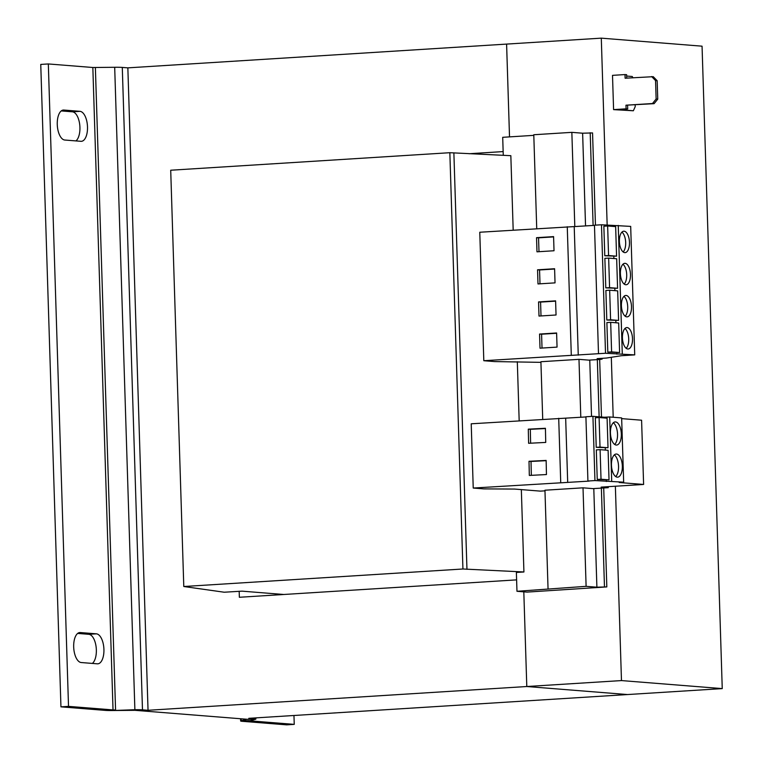 <?xml version="1.0" encoding="UTF-8"?>
<svg xmlns="http://www.w3.org/2000/svg" width="763" height="763" viewBox="0 0 763 763"><rect width="100%" height="100%" fill="white"/><g stroke="black" fill="none" stroke-linecap="round" stroke-linejoin="round"><path stroke-width="1.14" d="M622.331 466.04A11.588 5.417 86.4 0 0 616.161 454.033A11.588 5.417 86.4 0 0 611.449 465.172A11.588 5.417 86.4 0 0 617.62 477.171A11.588 5.417 86.4 0 0 622.331 466.04M615.674 476.56A11.588 5.417 86.4 0 0 618.545 466.279A11.588 5.417 86.4 0 0 614.32 454.891M621.32 433.918A11.588 5.417 86.4 0 0 615.159 421.92A11.588 5.417 86.4 0 0 610.438 433.05A11.588 5.417 86.4 0 0 616.609 445.048A11.588 5.417 86.4 0 0 621.32 433.918M614.663 444.438A11.588 5.417 86.4 0 0 617.534 434.157A11.588 5.417 86.4 0 0 613.309 422.769M631.497 306.564A10.73 5.017 86.4 0 0 625.784 295.453A10.73 5.017 86.4 0 0 621.416 305.763A10.73 5.017 86.4 0 0 627.129 316.874A10.73 5.017 86.4 0 0 631.497 306.564M625.183 316.197A10.73 5.017 86.4 0 0 627.711 306.802A10.73 5.017 86.4 0 0 623.943 296.368M632.498 338.686A10.73 5.017 86.4 0 0 626.795 327.575A10.73 5.017 86.4 0 0 622.427 337.885A10.73 5.017 86.4 0 0 628.14 348.996A10.73 5.017 86.4 0 0 632.498 338.686M626.194 348.319A10.73 5.017 86.4 0 0 628.712 338.925A10.73 5.017 86.4 0 0 624.945 328.491M629.475 242.319A10.73 5.017 86.4 0 0 623.762 231.208A10.73 5.017 86.4 0 0 619.394 241.518A10.73 5.017 86.4 0 0 625.107 252.629A10.73 5.017 86.4 0 0 629.475 242.319M623.161 251.952A10.73 5.017 86.4 0 0 625.689 242.558A10.73 5.017 86.4 0 0 621.921 232.124M630.486 274.442A10.73 5.017 86.4 0 0 624.773 263.33A10.73 5.017 86.4 0 0 620.405 273.64A10.73 5.017 86.4 0 0 626.118 284.752A10.73 5.017 86.4 0 0 630.486 274.442M624.172 284.074A10.73 5.017 86.4 0 0 626.7 274.68A10.73 5.017 86.4 0 0 622.932 264.246M604.325 417.962L604.306 417.237L592.927 416.331L585.908 416.77L587.92 481.014L589.122 481.11L473.232 488.043L483.914 488.892L514.586 489.064L540.385 491.124L544.973 490.838M586.108 586.337L516.971 591.287L527.042 592.098L606.823 586.909L596.895 587.195L586.108 586.337L583.018 487.824L592.956 488.625L608.245 487.681L601.187 487.118L643.61 484.457L619.203 482.512L623.667 482.168L594.949 480.576L592.927 416.331M606.327 481.482L606.28 480.032M605.336 450.084L605.269 447.91M600.1 449.665L596.313 449.903L597.238 479.46L609.027 479.86L601.025 479.221L600.1 449.665L608.101 450.304L609.027 479.86M599.089 417.542L595.302 417.781L596.227 447.337L608.016 447.738L600.014 447.099L599.089 417.542L607.09 418.181L608.016 447.738M574.806 226.621L571.849 132.352L533.785 134.746L536.732 228.662M580.796 417.266L578.983 359.344L540.91 361.729L542.722 419.307M516.971 591.287L516.379 572.45L523.923 571.973L462.931 568.998L183.788 586.509L224.208 592.222L242.033 591.153L283.798 594.482M513.184 230.14L510.838 155.681L449.846 152.705L170.712 170.225L183.788 586.509M606.823 586.909L603.714 487.958M601.482 417.018L599.67 359.478M595.455 225.152L592.555 132.924L582.627 133.21L571.849 132.352M604.468 586.718L601.368 488.101M599.127 416.827L597.334 359.621M593.118 225.466L590.2 132.733M596.895 587.195L593.795 488.568M591.525 416.417L589.761 360.088M585.545 225.943L582.627 133.21M540.938 362.349L494.491 361.576L483.809 360.718L605.517 353.259L634.721 354.881L621.464 355.711L606.413 358.047L597.152 358.629L602.188 359.039L600.452 359.43L588.912 360.136L578.983 359.344M583.018 487.824L544.954 490.218L548.044 588.721M533.804 135.356L502.703 137.311L503.265 155.328M523.923 571.973L521.339 489.598M519.174 420.785L517.314 361.7M466.956 569.312L453.88 153.02M462.931 568.998L449.846 152.705M626.728 78.112L626.623 74.698L625.011 74.574L625.126 78.217L653.252 76.681L657.172 80.725L655.56 80.592L651.631 76.548M656.132 99.009L657.744 99.142L654.091 103.663L652.479 103.53L656.132 99.009L655.56 80.592M657.744 99.142L657.172 80.725M654.091 103.663L625.975 105.199L652.479 103.53M627.587 105.323L627.701 108.966L626.089 108.832L625.975 105.199M627.701 108.966L618.23 109.557L633.347 110.769L635.226 106.639L635.169 104.846M632.861 77.731L632.269 76.5L626.661 76.052M625.011 74.574L612.508 75.356L613.586 109.624L633.347 110.769M626.089 108.832L613.586 109.624M615.369 486.231L621.473 680.577L722.246 688.607L627.558 694.549L526.794 686.519L523.809 591.84L526.794 686.519L627.558 694.549L248.805 718.326L254.365 718.765L254.337 717.973M621.473 680.577L148.041 710.286L127.85 67.859L122.29 67.421A12.876 0.763 -1.8 0 0 114.688 67.287L92.838 67.497L48.327 63.949L68.517 706.376L113.029 709.924L92.838 67.497M607.167 225.228L601.292 38.15L702.055 46.181L722.246 688.607M611.316 357.294L613.204 417.247M601.292 38.15L506.603 44.092L509.522 136.882M239.172 591.277L239.363 597.276L516.608 579.87M503.151 151.589L469.054 153.735M509.512 136.882L506.594 44.092L127.85 67.859M247.098 719.28L255.309 719.318L249.73 720.825L294.241 724.373L286.669 724.85L242.157 721.302A12.876 0.763 -1.8 0 1 240.65 720.997A12.876 0.763 -1.8 0 1 241.203 720.749L246.792 719.242L134.908 710.324L113.058 710.534L134.879 709.714A12.876 0.763 178.2 0 1 142.481 709.848L148.041 710.286M95.375 67.545L115.566 709.971L113.029 709.924M113.058 710.534A12.876 0.763 -1.8 0 1 105.456 710.401L60.945 706.853L68.517 706.376M60.945 706.853L40.754 64.426L48.327 63.949M75.938 140.917A15.022 7.02 86.4 0 0 79.705 124.503A15.022 7.02 86.4 0 0 72.399 111.808L61.25 110.921M92.361 663.419A15.022 7.02 86.4 0 0 96.128 647.005A15.022 7.02 86.4 0 0 88.813 634.311L77.673 633.424M63.844 110.044L79.972 111.331A15.022 7.02 86.4 0 1 87.478 126.381A15.022 7.02 86.4 0 1 81.383 141.317A15.022 7.02 86.4 0 1 80.916 141.308L64.788 140.03A15.022 7.02 86.4 0 1 57.282 124.97A15.022 7.02 86.4 0 1 63.377 110.044A15.022 7.02 86.4 0 1 63.844 110.044L62.909 110.101M80.268 632.556L96.396 633.834A15.022 7.02 86.4 0 1 103.902 648.893A15.022 7.02 86.4 0 1 97.807 663.82A15.022 7.02 86.4 0 1 97.33 663.82L81.212 662.532A15.022 7.02 86.4 0 1 73.706 647.482A15.022 7.02 86.4 0 1 79.8 632.546A15.022 7.02 86.4 0 1 80.268 632.556L79.333 632.613M255.309 719.318A12.876 0.763 178.2 0 0 255.872 719.08A12.876 0.763 178.2 0 0 254.365 718.765M294.241 724.373L293.965 715.494M608.245 487.681L608.216 486.68M594.949 480.576L587.92 481.014M585.908 416.941L471.219 423.799L473.232 488.043M623.667 482.168L621.645 417.924L609.694 416.97L604.306 417.237M643.61 484.457L641.588 420.213L621.664 418.629M567.691 482.454L565.669 418.219M560.729 482.55L558.707 418.305M528.606 443.293L545.736 442.426L545.421 428.281L528.292 429.159L528.606 443.293M529.322 475.435L546.451 474.557L546.136 460.423L529.007 461.291L529.322 475.435M611.707 481.215L609.694 416.97M597.238 479.46L601.025 479.221M594.463 225.381L479.774 232.238L483.809 360.718M634.721 354.881L630.686 226.401L601.482 224.77L594.463 225.209L598.497 353.698M610.677 322.348L606.881 322.587L607.815 352.134L619.604 352.535L611.602 351.896L610.677 322.348L618.679 322.987L619.604 352.535M605.517 353.259L601.482 224.77M616.895 354.166L616.857 352.706M615.913 322.768L615.846 320.584M614.902 290.646L614.835 288.462M609.666 290.226L605.879 290.465L606.804 320.012L618.593 320.412L610.591 319.773L609.666 290.226L617.668 290.865L618.593 320.412M622.284 353.889L618.249 225.409M578.259 355.138L574.224 226.649M571.296 355.234L567.262 226.745M556.046 314.995L555.598 300.86L538.554 301.929L539.002 316.063L556.046 314.995M557.057 347.108L556.609 332.983L539.565 334.051L540.013 348.186L557.057 347.108M602.188 359.039L602.169 358.314M608.655 258.104L604.868 258.342L605.793 287.889L617.582 288.29L609.58 287.651L608.655 258.104L616.657 258.743L617.582 288.29M613.891 258.523L613.824 256.349M612.88 226.401L612.861 225.676M607.644 225.982L603.857 226.22L604.782 255.777L616.571 256.168L608.569 255.538L607.644 225.982L615.646 226.621L616.571 256.168M555.035 282.873L554.596 268.738L537.553 269.806L537.991 283.941L555.035 282.873M554.024 250.75L553.585 236.616L536.542 237.684L536.98 251.819L554.024 250.75M605.793 287.889L609.58 287.651M604.782 255.777L608.569 255.538M607.815 352.134L611.602 351.896M606.804 320.012L610.591 319.773M596.227 447.337L600.014 447.099M553.595 236.902L538.554 237.846L538.993 251.695M538.554 237.846L536.542 237.684M554.596 269.024L539.565 269.968L539.994 283.817M539.565 269.968L537.553 269.806M556.618 333.269L541.587 334.213L542.016 348.052M541.587 334.213L539.565 334.051M555.607 301.147L540.576 302.091L541.005 315.939M540.576 302.091L538.554 301.929M546.136 460.68L531.019 461.453L531.334 475.33M531.019 461.453L529.007 461.291M545.431 428.548L530.314 429.311L530.619 443.189M530.314 429.311L528.292 429.159M142.481 709.848L122.29 67.421M132.371 710.277L134.879 709.714L114.688 67.287M249.415 720.644L241.203 720.749L241.146 718.794M88.813 634.311L96.396 633.834M72.399 111.808L79.972 111.331M255.834 717.878L255.872 719.08M240.574 718.746L240.65 720.997"/></g></svg>
